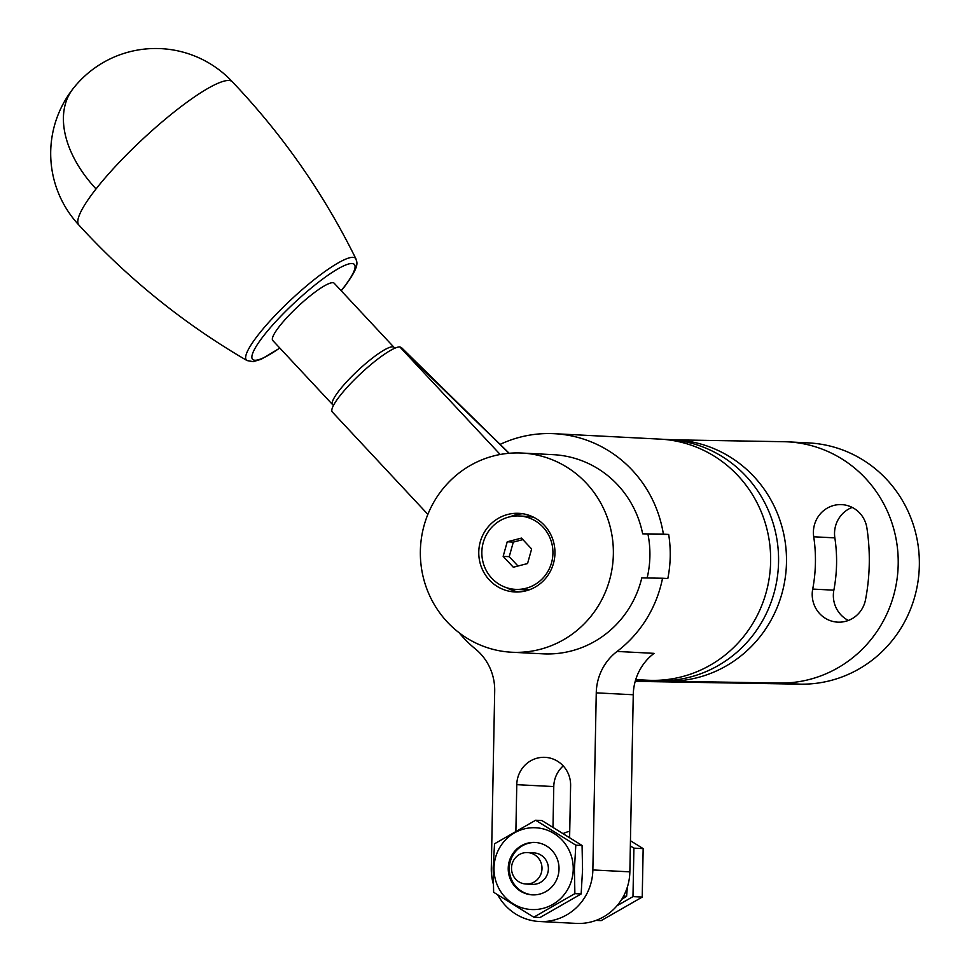 <?xml version="1.0" encoding="UTF-8"?>
<svg xmlns="http://www.w3.org/2000/svg" width="972" height="972" viewBox="0 0 972 972"><rect width="100%" height="100%" fill="white"/><g stroke="black" fill="none" stroke-linecap="round" stroke-linejoin="round"><path stroke-width="1.46" d="M663.973 439.393A120.71 116.81 92.9 0 1 667.934 439.526A120.71 116.81 92.9 0 1 778.56 562.071A120.71 116.81 92.9 0 1 655.565 680.631A120.71 116.81 92.9 0 1 651.605 680.364M667.934 439.526L675.868 439.939A120.71 116.81 92.9 0 1 786.482 562.472A120.71 116.81 92.9 0 1 667.363 681.178A120.71 116.81 92.9 0 1 663.487 681.044L655.565 680.631M813.722 536.787A150.636 145.764 92.9 0 1 815.423 562.97A150.636 145.764 92.9 0 1 812.714 589.081A27.811 26.924 -87.1 0 0 837.694 622.141A27.811 26.924 -87.1 0 0 865.542 599.639A206.258 199.6 -87.1 0 0 869.26 563.882A206.258 199.6 -87.1 0 0 866.915 528.027A27.811 26.924 -87.1 0 0 841.74 504.626A27.811 26.924 -87.1 0 0 813.722 536.787L834.851 537.868A150.636 145.764 92.9 0 1 836.564 564.052A150.636 145.764 92.9 0 1 833.855 590.174A27.811 26.924 -87.1 0 0 848.386 620.452M635.409 680.631L779.082 683.073A120.71 116.81 -87.1 0 0 898.201 564.38A120.71 116.81 -87.1 0 0 787.587 441.835A120.71 116.81 -87.1 0 0 783.724 441.701L673.936 439.83M635.202 681.36L800.223 684.167A120.71 116.81 -87.1 0 0 919.342 565.461A120.71 116.81 -87.1 0 0 808.728 442.916L787.587 441.835M852.201 507.408A27.811 26.924 -87.1 0 0 834.851 537.868M647.133 577.976A99.715 96.495 -87.1 0 0 649.904 556.166A99.715 96.495 -87.1 0 0 647.935 534.078L668.675 534.442A120.71 116.81 -87.1 0 1 670.218 556.506A120.71 116.81 -87.1 0 1 667.825 578.51L662.539 578.243A120.71 116.81 -87.1 0 1 617.074 651.447L654.071 653.354A52.488 50.787 -87.1 0 0 633.258 694.749L596.261 692.854A52.488 50.787 92.9 0 1 617.074 651.447M511.758 652.236A99.715 96.495 92.9 0 1 447.278 621.983A99.715 96.495 92.9 0 1 449.987 480.982A99.715 96.495 92.9 0 1 521.976 453.049A99.715 96.495 92.9 0 1 586.444 483.303A99.715 96.495 92.9 0 1 604.62 593.831A99.715 96.495 92.9 0 1 511.758 652.236L543.008 653.84A99.715 96.495 -87.1 0 0 641.799 577.89L662.539 578.243M635.712 679.622L647.631 680.23A120.71 116.81 -87.1 0 0 770.626 561.658A120.71 116.81 -87.1 0 0 660.012 439.125L554.319 433.694A120.71 116.81 -87.1 0 0 500.41 444.24M668.675 534.442L663.39 534.163A120.71 116.81 -87.1 0 0 554.319 433.694M459.112 632.723A120.71 116.81 -87.1 0 0 475.49 649.041A52.488 50.787 92.9 0 1 494.699 691.116L491.297 868.227A52.488 50.787 -87.1 0 0 493.266 883.755M497.883 895.103A52.488 50.787 -87.1 0 0 539.387 921.505A52.488 50.787 -87.1 0 0 592.859 869.952L596.261 692.854M569.616 837.281L570.613 785.583A27.811 26.924 -87.1 0 0 545.122 757.346A27.811 26.924 -87.1 0 0 516.776 784.671L515.889 830.975M663.39 534.163L642.65 533.81A99.715 96.495 -87.1 0 0 553.238 454.665L521.976 453.049M552.995 827.026L553.773 786.567A27.811 26.924 92.9 0 1 563.225 765.924M539.387 921.505L576.384 923.4A52.488 50.787 -87.1 0 0 629.856 871.848L633.258 694.749M642.65 533.81L647.935 534.078M232.405 81.855A104.964 19.319 137 0 0 232.381 81.83A104.964 19.319 137 0 0 205.76 89.655A104.964 19.319 137 0 0 96.058 188.92A104.964 19.319 137 0 0 78.902 225.067A104.964 19.319 137 0 0 78.926 225.091C128.134 278.818 184.182 323.98 247.034 360.563L253.206 361.657L261.261 359.227L279.863 348.085M394.025 347.344L334.186 283.229A41.99 7.727 137 0 0 286.351 318.184A41.99 7.727 137 0 0 272.792 340.528L332.631 404.644A41.99 7.727 -43 0 1 346.19 382.3A41.99 7.727 -43 0 1 394.025 347.344A41.99 7.727 -43 0 1 394.45 348.365M333.627 405.142A41.99 7.727 -43 0 1 332.631 404.644M427.874 514.382L332.315 411.994A47.239 8.699 -43 0 1 357.903 376.273A47.239 8.699 -43 0 1 399.808 346.919L401.387 347.539L509.194 453.28M509.085 453.28L399.808 346.919L500.191 454.495M489.402 580.017A39.366 38.09 92.9 0 1 482.221 536.386A39.366 38.09 92.9 0 1 518.878 513.337A39.366 38.09 92.9 0 1 544.332 525.269A39.366 38.09 92.9 0 1 551.501 568.899A39.366 38.09 92.9 0 1 514.844 591.96A39.366 38.09 92.9 0 1 489.402 580.017M518.817 591.948A39.366 38.09 92.9 0 1 506.667 587.732M530.761 589.251A36.742 35.551 92.9 0 1 522.912 589.737L515.512 589.36A36.742 35.551 92.9 0 1 487.142 533.47A36.742 35.551 92.9 0 1 519.279 515.986A36.742 35.551 92.9 0 1 547.637 571.876A36.742 35.551 92.9 0 1 515.512 589.36M519.279 515.986L526.678 516.363A36.742 35.551 92.9 0 1 534.43 517.663M510.312 516.691A39.366 38.09 92.9 0 1 522.839 513.751M521.466 538.099L507.238 541.781L503.156 556.349L513.313 567.235L527.553 563.553L531.623 548.986L521.466 538.099M522.887 539.618L513.313 542.097L507.238 541.781M513.313 542.097L509.231 556.664L517.979 566.032M509.231 556.664L503.156 556.349M527.565 852.578L533.968 852.906A15.746 15.236 92.9 0 1 548.378 869.15A15.746 15.236 92.9 0 1 532.352 884.35L525.949 884.022A15.746 15.236 92.9 0 1 511.515 868.045A15.746 15.236 92.9 0 1 527.565 852.578A15.746 15.236 92.9 0 1 541.987 868.555A15.746 15.236 92.9 0 1 525.949 884.022M532.802 894.884A26.244 25.393 92.9 0 1 509.316 867.571A26.244 25.393 92.9 0 1 535.183 842.469A26.244 25.393 92.9 0 1 535.499 842.481M630.451 840.731L643.16 848.617L642.225 897.095L601.133 920.642L596.079 920.375M630.354 845.944L633.902 848.143L632.979 896.621L616.989 905.783M643.16 848.617L633.902 848.143M642.225 897.095L632.979 896.621M582.556 869.77L581.147 893.961L540.055 917.507L533.786 917.179L574.877 893.633L574.403 869.357L575.813 845.166L582.07 845.482L582.556 869.77M494.007 867.972A40.933 39.621 -87.1 0 0 532.838 909.585A40.933 39.621 -87.1 0 0 573.237 869.32A40.933 39.621 -87.1 0 0 534.406 827.719A40.933 39.621 -87.1 0 0 494.007 867.972M575.813 845.166L535.657 820.234L494.554 843.781L493.144 867.972L493.63 892.247L533.786 917.179M559.022 869.09A26.244 25.393 -87.1 0 0 534.965 842.445A26.244 25.393 -87.1 0 0 508.235 868.215A26.244 25.393 -87.1 0 0 532.279 894.86A26.244 25.393 -87.1 0 0 559.022 869.09M574.877 893.633L581.147 893.961M535.657 820.234L541.914 820.562L582.07 845.482M627.329 887.193L626.6 896.293L621.728 899.331M623.574 896.135L626.6 896.293M569.726 831.242A40.933 39.621 -87.1 0 0 563.481 833.405M779.082 683.073L800.223 684.167M812.714 589.081L833.855 590.174M592.859 869.952L629.856 871.848M553.773 786.567L516.776 784.671M341.245 290.798L343.602 287.858C361.9 263.74 356.08 261.747 355.959 258.916A74.601 13.73 137 0 0 316.921 277.494A74.601 13.73 137 0 0 258.613 334.368A74.601 13.73 137 0 0 247.034 360.563M341.16 290.689A69.571 12.806 137 0 0 342.995 288.38A69.571 12.806 137 0 0 336.701 269.584A69.571 12.806 137 0 0 263.983 335.364A69.571 12.806 137 0 0 279.766 347.988M355.959 258.916C323.798 193.683 282.609 134.646 232.381 81.83A104.964 104.964 0 0 0 73.094 88.659A104.964 66.606 38.1 0 0 96.058 188.92M73.094 88.659A104.964 104.964 0 0 0 78.914 225.079"/></g></svg>
